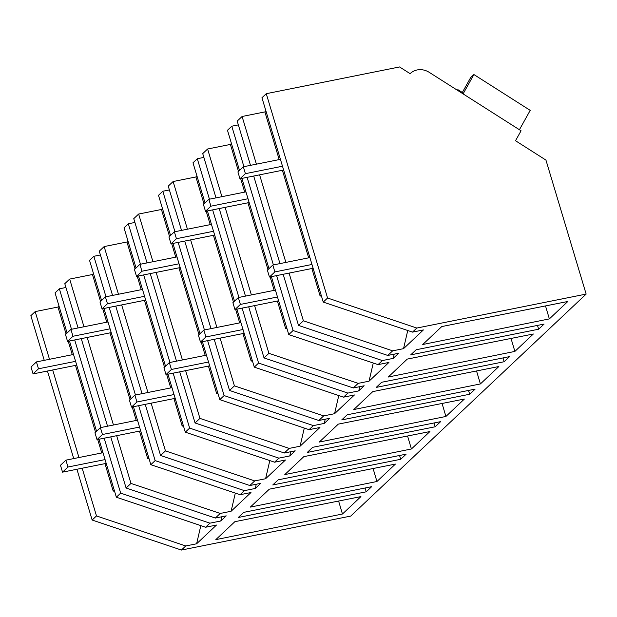 <?xml version="1.0" encoding="UTF-8"?>
<svg xmlns="http://www.w3.org/2000/svg" width="617" height="617" viewBox="0 0 617 617"><rect width="100%" height="100%" fill="white"/><g stroke="black" fill="none" stroke-linecap="round" stroke-linejoin="round"><path stroke-width="0.93" d="M416.83 328.043L327.573 298.019L266.266 93.691L261.955 97.756L323.254 302.091L412.518 332.116L416.83 328.043L586.15 294.078L350.734 516.082L181.413 550.056L92.149 520.031L96.491 515.935L82.169 468.21M78.968 457.529L52.692 369.969M49.491 359.287L35.184 311.608L57.975 307.035L66.058 333.967M44.247 360.336L30.85 315.696L35.184 311.608M92.149 520.031L76.924 469.267M73.716 458.585L47.447 371.018M96.491 515.935L185.748 545.96L196.622 543.785L200.833 525.63M114.184 489.975L113.158 490.947L114.623 491.441M113.158 490.947L104.959 463.637M101.759 452.963L97.717 439.489M95.535 432.208L75.49 365.395M72.282 354.713L68.24 341.247M59.008 306.071L57.975 307.035M67.083 332.995L55.052 292.874L59.363 288.81L65.934 287.491M78.074 327.951L64.793 283.689L69.667 279.085L92.465 274.519L93.491 273.547M101.566 300.479L89.534 260.359L93.846 256.294L100.417 254.975M112.556 295.427L99.275 251.173L104.157 246.569L126.948 241.995L127.974 241.023M136.056 267.955L124.017 227.835L128.328 223.77L134.899 222.452M147.039 262.911L133.758 218.649L138.64 214.045L161.43 209.479L162.456 208.507M170.539 235.439L158.5 195.319L162.811 191.247L169.39 189.936M181.521 230.388L168.248 186.126L173.122 181.529L195.913 176.956L196.946 175.984M205.021 202.916L192.99 162.795L197.301 158.731L203.872 157.412M216.012 197.872L202.731 153.61L207.605 149.005L230.403 144.432L231.429 143.468M239.504 170.4L227.472 130.28L231.784 126.207L238.355 124.889M250.494 165.348L237.213 121.086L242.095 116.49L264.886 111.916L265.912 110.944M266.266 93.691L399.569 66.944L410.128 73.67A16.813 15.063 -133.3 0 1 410.374 73.431A16.813 15.063 -133.3 0 1 429.316 72.39L521.072 130.781L515.519 140.73L545.952 160.104L586.15 294.078M181.413 550.056L185.748 545.96M412.518 332.116L423.393 329.933L403.533 348.659L407.744 330.504M283.172 274.272L298.512 325.421L387.777 355.446L392.659 350.842L403.533 348.659M387.777 355.446L398.651 353.263L393.222 358.384L394.201 354.158M271.38 276.64L288.771 334.607L378.036 364.632L382.347 360.567L393.222 358.384M378.036 364.632L388.911 362.449L369.043 381.183L373.262 363.027M248.69 306.796L264.03 357.937L353.294 387.962L358.176 383.365L369.043 381.183M353.294 387.962L364.169 385.787L358.739 390.908L359.719 386.674M236.897 309.163L254.289 367.13L343.553 397.155L347.865 393.083L358.739 390.908M343.553 397.155L354.42 394.973L334.561 413.706L338.772 395.543M214.207 339.319L229.547 390.461L318.812 420.486L323.686 415.881L334.561 413.706M318.812 420.486L329.679 418.303L324.249 423.424L325.236 419.198M202.415 341.679L219.806 399.646L309.063 429.671L313.382 425.607L324.249 423.424M309.063 429.671L319.938 427.488L300.078 446.222L304.289 428.067M179.717 371.835L195.065 422.977L284.321 453.001L289.203 448.405L300.078 446.222M284.321 453.001L295.196 450.826L289.766 455.948L290.746 451.713M167.932 374.203L185.316 432.17L274.58 462.195L278.892 458.13L289.766 455.948M274.58 462.195L285.455 460.012L265.595 478.746L269.806 460.591M145.234 404.359L160.574 455.5L249.839 485.525L254.721 480.921L265.595 478.746M249.839 485.525L260.713 483.342L255.284 488.463L256.263 484.237M133.442 406.719L150.833 464.686L240.098 494.711L244.409 490.646L255.284 488.463M240.098 494.711L250.972 492.536L231.105 511.262L235.324 493.106M110.751 436.875L126.092 488.016L215.356 518.049L220.238 513.444L231.105 511.262M215.356 518.049L226.231 515.866L220.801 520.987L221.781 516.753M98.959 439.242L116.351 497.209L205.615 527.234L209.927 523.17L220.801 520.987M205.615 527.234L216.482 525.052L196.622 543.785M342.458 514.015L360.93 496.6L234.861 521.689L215.834 539.628L342.458 514.015L338.602 501.043M538.641 329.208L544.071 324.087L416.143 349.754L410.714 354.875L538.641 329.208L537.5 325.406M366.22 491.811L238.293 517.478L243.723 512.357L371.65 486.69L366.22 491.811L365.079 488.008M514.879 351.42L388.255 377.026L407.282 359.086L533.35 333.998L514.879 351.42L511.023 338.44M400.703 459.287L406.133 454.166L278.205 479.833L272.776 484.954L400.703 459.287L399.561 455.485M411.423 448.975L429.895 431.561L303.826 456.642L284.799 474.589L411.423 448.975L407.567 436.003M376.941 481.499L395.412 464.077L269.344 489.165L250.317 507.105L376.941 481.499L373.084 468.519M469.676 394.248L341.749 419.915L347.178 414.794L475.105 389.126L469.676 394.248L468.534 390.445M480.396 383.936L353.772 409.549L372.799 391.602L498.868 366.521L480.396 383.936L476.54 370.964M435.193 426.771L307.258 452.438L312.688 447.317L440.623 421.65L435.193 426.771L434.052 422.969M445.914 416.46L464.377 399.037L338.309 424.126L319.282 442.065L445.914 416.46L442.057 403.479M549.361 318.896L422.738 344.51L441.764 326.563L567.833 301.482L549.361 318.896L545.505 305.924M504.158 361.732L376.231 387.399L381.661 382.27L509.588 356.611L504.158 361.732L503.017 357.929M116.351 497.209L120.662 493.137L104.18 438.193M100.972 427.512L74.703 339.952M71.503 329.27L59.363 288.81M120.662 493.137L209.927 523.17M96.561 431.244L69.482 340.993M279.971 263.598L253.695 176.03M298.512 325.421L303.394 320.817L392.659 350.842M303.394 320.817L289.08 273.092M285.872 262.41L259.603 174.85M256.394 164.168L242.095 116.49M321.087 294.857L320.061 295.828L321.526 296.322M320.061 295.828L311.87 268.518M308.662 257.837L282.393 170.277M279.192 159.595L264.886 111.916M323.254 302.091L327.573 298.019M126.092 488.016L130.974 483.419L116.652 435.695M113.451 425.013L87.182 337.445M83.974 326.763L69.667 279.085M107.543 426.193L81.274 338.633M130.974 483.419L220.238 513.444M148.666 457.459L147.64 458.423L149.106 458.917M147.64 458.423L139.45 431.121M136.241 420.439L132.2 406.973M130.017 399.693L109.973 332.872M106.764 322.197L102.723 308.724M100.54 301.443L92.465 274.519M150.833 464.686L155.145 460.621L138.663 405.678M135.455 394.996L109.186 307.428M105.985 296.746L93.846 256.294M155.145 460.621L244.409 490.646M131.043 398.721L103.972 308.477M160.574 455.5L165.456 450.896L151.142 403.171M147.933 392.489L121.665 304.929M118.456 294.247L104.157 246.569M142.033 393.677L115.757 306.109M165.456 450.896L254.721 480.921M183.149 424.936L182.123 425.907L183.588 426.401M182.123 425.907L173.932 398.597M170.724 387.916L166.683 374.45M164.5 367.169L144.455 300.356M141.254 289.674L137.213 276.208M135.03 268.927L126.948 241.995M185.316 432.17L189.635 428.098L173.146 373.154M169.945 362.472L143.668 274.912M140.468 264.23L128.328 223.77M189.635 428.098L278.892 458.13M165.526 366.205L138.455 275.953M195.065 422.977L199.939 418.38L185.624 370.655M182.416 359.973L156.147 272.405M152.947 261.724L138.64 214.045M176.516 361.153L150.247 273.593M199.939 418.38L289.203 448.405M217.631 392.42L216.606 393.384L218.071 393.877M216.606 393.384L208.415 366.082M205.214 355.4L201.173 341.934M198.99 334.653L178.938 267.832M175.737 257.15L171.696 243.684M169.513 236.404L161.43 209.479M219.806 399.646L224.118 395.582L207.628 340.638M204.428 329.956L178.159 242.388M174.95 231.707L162.811 191.247M224.118 395.582L313.382 425.607M200.016 333.681L172.937 243.437M229.547 390.461L234.429 385.856L220.107 338.131M216.906 327.45L190.63 239.89M187.429 229.208L173.122 181.529M210.999 328.637L184.73 241.07M234.429 385.856L323.686 415.881M252.122 359.896L251.096 360.868L252.561 361.361M251.096 360.868L242.897 333.558M239.697 322.876L235.655 309.41M233.473 302.129L213.428 235.316M210.22 224.634L206.178 211.168M203.996 203.888L195.913 176.956M254.289 367.13L258.6 363.058L242.119 308.114M238.91 297.433L212.641 209.873M209.441 199.191L197.301 158.731M258.6 363.058L347.865 393.083M234.499 301.165L207.42 210.914M264.03 357.937L268.912 353.34L254.59 305.608M251.389 294.934L225.12 207.366M221.912 196.684L207.605 149.005M245.481 296.114L219.212 208.554M268.912 353.34L358.176 383.365M286.604 327.38L285.578 328.344L287.044 328.838M285.578 328.344L277.388 301.042M274.179 290.36L270.138 276.894M267.955 269.614L247.911 202.792M244.702 192.111L240.661 178.645M238.478 171.364L230.403 144.432M288.771 334.607L293.083 330.542L276.601 275.591M273.4 264.917L247.124 177.349M243.923 166.667L231.784 126.207M293.083 330.542L382.347 360.567M268.981 268.642L241.91 178.398M463.097 93.884L473.902 74.541L530.211 110.374L519.414 129.724M473.902 74.541L470.64 77.611L461.956 93.159M457.498 90.321L457.876 89.65L457.297 90.19M457.876 89.65L462.334 92.481M60.474 465.272L62.541 472.152L67.97 467.03L65.903 460.151L60.474 465.272M62.541 472.152L106.201 463.39M67.97 467.03L105.06 459.588M65.903 460.151L103 452.708M94.956 432.756L97.023 439.628L102.453 434.507L100.394 427.635L94.956 432.756M97.023 439.628L140.691 430.867M102.453 434.507L139.55 427.064M100.394 427.635L137.483 420.192M129.447 400.232L131.506 407.112L136.935 401.991L134.876 395.111L129.447 400.232M131.506 407.112L175.174 398.351M136.935 401.991L174.033 394.548M134.876 395.111L171.966 387.669M163.929 367.717L165.988 374.588L171.426 369.467L169.359 362.588L163.929 367.717M165.988 374.588L209.657 365.827M171.426 369.467L208.515 362.025M169.359 362.588L206.456 355.153M198.412 335.193L200.479 342.073L205.908 336.951L203.841 330.072L198.412 335.193M200.479 342.073L244.139 333.311M205.908 336.951L243.005 329.509M203.841 330.072L240.938 322.629M232.894 302.669L234.961 309.549L240.391 304.428L238.332 297.548L232.894 302.669M234.961 309.549L278.629 300.788M240.391 304.428L277.488 296.985M238.332 297.548L275.421 290.106M267.385 270.153L269.444 277.033L274.873 271.912L272.814 265.032L267.385 270.153M269.444 277.033L313.112 268.272M274.873 271.912L311.971 264.469M272.814 265.032L309.904 257.59M30.997 367.03L33.063 373.902L38.493 368.781L36.434 361.909L30.997 367.03M33.063 373.902L76.732 365.148M38.493 368.781L75.59 361.338M36.434 361.909L73.523 354.466M65.487 334.507L67.546 341.386L72.976 336.265L70.916 329.385L65.487 334.507M67.546 341.386L111.214 332.625M72.976 336.265L110.073 328.822M70.916 329.385L108.014 321.943M99.969 301.991L102.029 308.862L107.466 303.741L105.399 296.87L99.969 301.991M102.029 308.862L145.697 300.101M107.466 303.741L144.555 296.299M105.399 296.87L142.496 289.427M134.452 269.467L136.519 276.347L141.949 271.225L139.882 264.346L134.452 269.467M136.519 276.347L180.179 267.585M141.949 271.225L179.046 263.783M139.882 264.346L176.979 256.903M168.935 236.951L171.002 243.823L176.431 238.702L174.372 231.83L168.935 236.951M171.002 243.823L214.67 235.062M176.431 238.702L213.528 231.259M174.372 231.83L211.461 224.387M203.425 204.428L205.484 211.307L210.914 206.186L208.855 199.306L203.425 204.428M205.484 211.307L249.152 202.546M210.914 206.186L248.011 198.743M208.855 199.306L245.952 191.864M237.907 171.904L239.967 178.783L245.404 173.662L243.337 166.783L237.907 171.904M239.967 178.783L283.635 170.022M245.404 173.662L282.493 166.22M243.337 166.783L280.434 159.348"/></g></svg>
